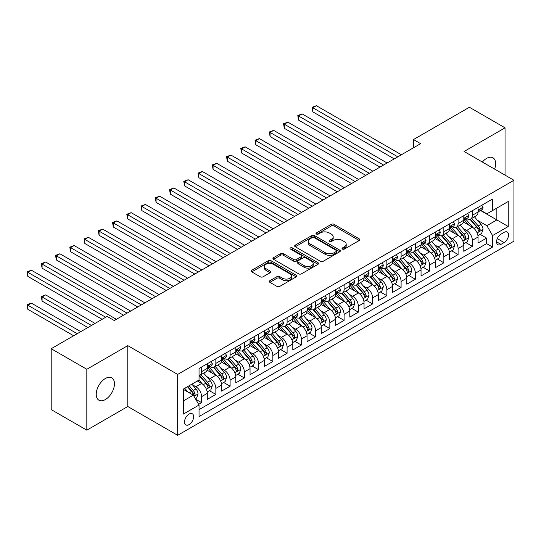 <?xml version="1.0" encoding="UTF-8"?>
<svg xmlns="http://www.w3.org/2000/svg" width="541" height="541" viewBox="0 0 541 541"><rect width="100%" height="100%" fill="white"/><g stroke="black" fill="none" stroke-linecap="round" stroke-linejoin="round"><path stroke-width="0.81" d="M342.426 249.07A1.386 0.798 0 0 0 344.387 249.07L359.244 240.495A1.975 1.143 0 0 0 359.826 239.683A1.975 1.143 0 0 0 359.244 238.879L334.074 224.339A1.975 1.143 0 0 0 331.275 224.339L316.411 232.921A1.386 0.798 0 0 0 316.005 233.489A1.386 0.798 0 0 0 316.411 234.05A1.386 0.798 0 0 0 318.372 234.05L320.292 232.941A6.33 3.652 0 0 1 329.246 232.941L331.342 234.152A6.33 3.652 0 0 1 333.195 236.735A6.33 3.652 0 0 1 331.342 239.318L329.422 240.434A1.386 0.798 0 0 0 329.016 240.995A1.386 0.798 0 0 0 329.422 241.563A1.386 0.798 0 0 0 331.376 241.563L333.303 240.454A6.33 3.652 0 0 1 342.25 240.454L344.353 241.665A6.33 3.652 0 0 1 346.206 244.248A6.33 3.652 0 0 1 344.353 246.831L342.426 247.94A1.386 0.798 0 0 0 342.02 248.508A1.386 0.798 0 0 0 342.426 249.07L342.426 247.94M105.353 399.556A12.896 7.446 120 0 0 113.772 388.195A12.896 7.446 120 0 0 111.798 377.861A12.896 7.446 120 0 0 105.353 378.497A12.896 7.446 120 0 0 96.927 389.865A12.896 7.446 120 0 0 98.902 400.198A12.896 7.446 120 0 0 105.353 399.556M494.623 169.117A12.896 7.446 120 0 0 492.966 157.789A12.896 7.446 120 0 0 486.521 158.432A12.896 7.446 120 0 0 482.335 162.023M189.066 424.611A6.451 3.726 120 0 0 193.279 418.923A6.451 3.726 120 0 0 192.292 413.757A6.451 3.726 120 0 0 189.066 414.081A6.451 3.726 120 0 0 184.853 419.762A6.451 3.726 120 0 0 185.84 424.928A6.451 3.726 120 0 0 189.066 424.611M269.871 280.705A1.975 1.143 0 0 0 269.29 281.516A1.975 1.143 0 0 0 269.871 282.321L276.938 286.399A1.975 1.143 0 0 0 279.731 286.399L296.238 276.87A1.975 1.143 0 0 0 296.82 276.066A1.975 1.143 0 0 0 296.238 275.254L271.061 260.721A1.975 1.143 0 0 0 268.262 260.721L251.761 270.25A1.975 1.143 0 0 0 251.18 271.055A1.975 1.143 0 0 0 251.761 271.866L260.289 276.789A1.975 1.143 0 0 0 263.088 276.789L270.155 272.711A1.975 1.143 0 0 0 270.73 271.907A1.975 1.143 0 0 0 270.155 271.095L265.922 268.654A5.288 3.057 0 0 1 264.373 266.497A5.288 3.057 0 0 1 267.639 263.67A5.288 3.057 0 0 1 273.401 264.333L289.976 273.902A5.288 3.057 0 0 1 291.525 276.066A5.288 3.057 0 0 1 288.258 278.885A5.288 3.057 0 0 1 282.497 278.223L279.731 276.627A1.975 1.143 0 0 0 276.938 276.627L269.871 280.705L269.871 282.321M127.791 345.631L86.824 369.28L51.206 348.715L51.206 409.598L86.824 430.163L127.791 406.507L177.664 435.302L177.664 374.426L127.791 345.631L127.791 406.507M505.044 175.128L505.044 127.825L464.077 151.48L513.95 180.275L177.664 374.426M505.044 127.825L469.419 107.26L413.493 139.551L413.493 147.774M51.206 348.715L107.132 316.424L114.259 320.536L420.614 143.663L413.493 139.551M320.434 261.283A1.975 1.143 0 0 0 323.234 261.283L339.734 251.754A1.975 1.143 0 0 0 340.316 250.95A1.975 1.143 0 0 0 339.734 250.145L314.558 235.605A1.975 1.143 0 0 0 311.765 235.605L295.258 245.134A1.975 1.143 0 0 0 294.676 245.945A1.975 1.143 0 0 0 295.258 246.75L320.434 261.283M290.984 249.374A1.386 0.798 0 0 1 292.39 249.57L317.959 264.326L301.479 273.841A1.975 1.143 0 0 1 298.686 273.841L273.509 259.308L273.509 257.692A1.975 1.143 0 0 0 272.928 258.497A1.975 1.143 0 0 0 273.509 259.308M273.509 257.692L280.569 253.614A1.975 1.143 0 0 1 283.369 253.614L293.58 259.511A1.975 1.143 0 0 0 296.38 259.511L301.06 256.806A1.975 1.143 0 0 0 301.641 255.994A1.975 1.143 0 0 0 301.06 255.19L290.436 249.049A1.386 0.798 0 0 1 290.03 248.488A1.386 0.798 0 0 1 290.882 247.751A1.386 0.798 0 0 1 292.39 247.92L317.986 262.696A1.975 1.143 0 0 1 318.568 263.508A1.975 1.143 0 0 1 317.986 264.312L317.986 262.696M198.648 404.35L201.604 402.646L195.693 399.231M192.325 384.698L195.903 386.768A8.061 4.653 60 0 1 201.604 396.634L207.304 393.348L207.304 399.353L215.852 394.416L209.367 390.67M206.574 376.475L210.151 378.538A8.061 4.653 60 0 1 215.852 388.411L221.553 385.118L221.553 391.123L230.101 386.186L223.622 382.446M220.823 368.245L224.4 370.315A8.061 4.653 60 0 1 230.101 380.181L235.802 376.894L235.802 382.9L244.349 377.963L237.871 374.216M235.078 360.022L238.655 362.085A8.061 4.653 60 0 1 244.349 371.958L250.05 368.664L250.05 374.67L258.605 369.733L252.12 365.993M249.327 351.792L252.904 353.855A8.061 4.653 60 0 1 258.605 363.728L264.299 360.441L264.299 366.446L272.853 361.51L266.368 357.763M263.575 343.569L267.153 345.631A8.061 4.653 60 0 1 272.853 355.505L278.554 352.211L278.554 358.216L287.102 353.28L280.617 349.54M277.824 335.339L281.401 337.401A8.061 4.653 60 0 1 287.102 347.275L292.803 343.988L292.803 349.993L301.351 345.057L294.865 341.31M292.072 327.109L295.65 329.178A8.061 4.653 60 0 1 301.351 339.051L307.051 335.758L307.051 341.763L315.599 336.827L309.114 333.087M306.321 318.886L309.898 320.948A8.061 4.653 60 0 1 315.599 330.822L321.3 327.535L321.3 333.54L329.848 328.603L323.362 324.857M320.57 310.656L324.147 312.725A8.061 4.653 60 0 1 329.848 322.598L335.548 319.305L335.548 325.31L344.096 320.373L337.611 316.634M334.818 302.433L338.395 304.495A8.061 4.653 60 0 1 344.096 314.368L349.797 311.082L349.797 317.087L358.345 312.15L351.866 308.404M349.067 294.203L352.644 296.272A8.061 4.653 60 0 1 358.345 306.145L364.046 302.852L364.046 308.857L372.593 303.92L366.115 300.181M363.322 285.979L366.899 288.042A8.061 4.653 60 0 1 372.593 297.915L378.294 294.622L378.294 300.634L386.849 295.697L380.364 291.951M377.571 277.749L381.148 279.819A8.061 4.653 60 0 1 386.849 289.692L392.543 286.399L392.543 292.404L401.097 287.467L394.612 283.727M391.819 269.526L395.397 271.589A8.061 4.653 60 0 1 401.097 281.462L406.798 278.169L406.798 284.181L415.346 279.244L408.861 275.497M406.068 261.296L409.645 263.366A8.061 4.653 60 0 1 415.346 273.239L421.047 269.945L421.047 275.951L429.595 271.014L423.109 267.274M420.316 253.073L423.894 255.136A8.061 4.653 60 0 1 429.595 265.009L435.295 261.716L435.295 267.721L443.843 262.791L437.358 259.044M434.565 244.843L438.142 246.912A8.061 4.653 60 0 1 443.843 256.779L449.544 253.492L449.544 259.497L458.092 254.561L451.607 250.814M448.814 236.62L452.391 238.682A8.061 4.653 60 0 1 458.092 248.556L463.793 245.262L463.793 251.267L472.34 246.331L472.34 240.326A8.061 4.653 -120 0 0 466.64 230.459L463.062 228.39M465.855 242.591L472.34 246.331M207.304 393.348A8.061 4.653 -120 0 0 201.604 383.474L197.33 381.006M221.553 385.118A8.061 4.653 -120 0 0 215.852 375.244L207.041 370.159M235.802 376.894A8.061 4.653 -120 0 0 230.101 367.021L221.289 361.936M250.05 368.664A8.061 4.653 -120 0 0 244.349 358.791L235.538 353.706M264.299 360.441A8.061 4.653 -120 0 0 258.605 350.568L249.786 345.483M278.554 352.211A8.061 4.653 -120 0 0 272.853 342.338L264.042 337.253M292.803 343.988A8.061 4.653 -120 0 0 287.102 334.115L278.29 329.023M307.051 335.758A8.061 4.653 -120 0 0 301.351 325.885L292.539 320.799M321.3 327.535A8.061 4.653 -120 0 0 315.599 317.662L306.788 312.57M335.548 319.305A8.061 4.653 -120 0 0 329.848 309.432L321.036 304.346M349.797 311.082A8.061 4.653 -120 0 0 344.096 301.209L335.285 296.116M364.046 302.852A8.061 4.653 -120 0 0 358.345 292.979L349.533 287.893M378.294 294.622A8.061 4.653 -120 0 0 372.593 284.755L363.782 279.663M392.543 286.399A8.061 4.653 -120 0 0 386.849 276.525L378.031 271.44M406.798 278.169A8.061 4.653 -120 0 0 401.097 268.302L392.286 263.21M421.047 269.945A8.061 4.653 -120 0 0 415.346 260.072L406.534 254.987M435.295 261.716A8.061 4.653 -120 0 0 429.595 251.849L420.783 246.757M449.544 253.492A8.061 4.653 -120 0 0 443.843 243.619L435.032 238.534M463.793 245.262A8.061 4.653 -120 0 0 458.092 235.389L449.28 230.304M504.117 232.346L500.986 234.158A6.249 3.604 120 0 0 496.902 239.663A6.249 3.604 120 0 0 497.862 244.667A6.249 3.604 120 0 0 500.986 244.363L504.117 242.551A6.249 3.604 120 0 0 508.202 237.046A6.249 3.604 120 0 0 507.242 232.042A6.249 3.604 120 0 0 504.117 232.346M177.664 435.302L513.95 241.151L513.95 180.275M183.365 400.915L193.34 395.153L199.041 405.026L199.041 416.543L492.574 247.075L492.574 235.558L486.873 225.685L477.311 220.167M199.041 405.026L183.365 414.075L183.365 389.067L199.041 380.019L199.041 368.502L492.574 199.027L492.574 210.55L508.249 201.495L508.249 226.51L492.574 235.558M210.077 366.649L210.151 366.69A8.061 4.653 60 0 0 214.182 367.089L219.883 363.802A8.061 4.653 -120 0 0 221.553 360.11L221.553 355.505M224.326 358.419L224.4 358.467A8.061 4.653 60 0 0 228.43 358.866L234.131 355.572A8.061 4.653 -120 0 0 235.802 351.88L235.802 347.275M238.581 350.196L238.655 350.237A8.061 4.653 60 0 0 242.686 350.636L248.38 347.349A8.061 4.653 -120 0 0 250.05 343.657L250.05 339.051M252.83 341.966L252.904 342.013A8.061 4.653 60 0 0 256.934 342.412L262.635 339.119A8.061 4.653 -120 0 0 264.299 335.427L264.299 330.822M267.078 333.743L267.153 333.783A8.061 4.653 60 0 0 271.183 334.182L276.884 330.896A8.061 4.653 -120 0 0 278.554 327.204L278.554 322.598M281.327 325.513L281.401 325.56A8.061 4.653 60 0 0 285.432 325.959L291.132 322.666A8.061 4.653 -120 0 0 292.803 318.974L292.803 314.368M295.575 317.29L295.65 317.33A8.061 4.653 60 0 0 299.68 317.729L305.381 314.436A8.061 4.653 -120 0 0 307.051 310.75L307.051 306.145M309.824 309.06L309.898 309.107A8.061 4.653 60 0 0 313.929 309.506L319.63 306.213A8.061 4.653 -120 0 0 321.3 302.52L321.3 297.915M324.073 300.837L324.147 300.877A8.061 4.653 60 0 0 328.177 301.276L333.878 297.983A8.061 4.653 -120 0 0 335.548 294.297L335.548 289.685M338.321 292.607L338.395 292.647A8.061 4.653 60 0 0 342.426 293.053L348.127 289.76A8.061 4.653 -120 0 0 349.797 286.067L349.797 281.462M352.57 284.383L352.644 284.424A8.061 4.653 60 0 0 356.675 284.823L362.375 281.53A8.061 4.653 -120 0 0 364.046 277.844L364.046 273.232M366.825 276.153L366.899 276.194A8.061 4.653 60 0 0 370.93 276.593L376.624 273.306A8.061 4.653 -120 0 0 378.294 269.614L378.294 265.009M381.074 267.93L381.148 267.971A8.061 4.653 60 0 0 385.178 268.37L390.879 265.076A8.061 4.653 -120 0 0 392.543 261.391L392.543 256.779M395.322 259.7L395.397 259.741A8.061 4.653 60 0 0 399.427 260.14L405.128 256.853A8.061 4.653 -120 0 0 406.798 253.161L406.798 248.556M409.571 251.47L409.645 251.518A8.061 4.653 60 0 0 413.676 251.917L419.376 248.623A8.061 4.653 -120 0 0 421.047 244.938L421.047 240.326M423.819 243.247L423.894 243.288A8.061 4.653 60 0 0 427.924 243.687L433.625 240.4A8.061 4.653 -120 0 0 435.295 236.708L435.295 232.103M438.068 235.017L438.142 235.065A8.061 4.653 60 0 0 442.173 235.463L447.874 232.17A8.061 4.653 -120 0 0 449.544 228.485L449.544 223.873M452.317 226.794L452.391 226.835A8.061 4.653 60 0 0 456.421 227.234L462.122 223.947A8.061 4.653 -120 0 0 463.793 220.255L463.793 215.649M199.041 409.638L486.589 243.619L486.589 238.108L478.041 243.044L478.041 237.039A8.061 4.653 -120 0 0 472.34 227.166L463.529 222.081M466.565 218.564L466.64 218.611A8.061 4.653 -120 0 0 470.67 219.01A8.061 4.653 -120 0 0 472.34 215.318L472.34 210.713M470.67 219.01L476.371 215.717A8.061 4.653 -120 0 0 478.041 212.025L478.041 207.419M201.604 367.021L201.604 371.626A8.061 4.653 60 0 1 199.933 375.319A8.061 4.653 60 0 1 199.041 375.643M199.933 375.319L205.634 372.025A8.061 4.653 -120 0 0 207.304 368.34L207.304 363.728M215.852 358.791L215.852 363.403A8.061 4.653 60 0 1 214.182 367.089M230.101 350.568L230.101 355.173A8.061 4.653 60 0 1 228.43 358.866M244.349 342.338L244.349 346.95A8.061 4.653 60 0 1 242.686 350.636M258.605 334.115L258.605 338.72A8.061 4.653 60 0 1 256.934 342.412M272.853 325.885L272.853 330.497A8.061 4.653 60 0 1 271.183 334.182M287.102 317.662L287.102 322.267A8.061 4.653 60 0 1 285.432 325.959M301.351 309.432L301.351 314.037A8.061 4.653 60 0 1 299.68 317.729M315.599 301.209L315.599 305.814A8.061 4.653 60 0 1 313.929 309.506M329.848 292.979L329.848 297.584A8.061 4.653 60 0 1 328.177 301.276M344.096 284.755L344.096 289.361A8.061 4.653 60 0 1 342.426 293.053M358.345 276.525L358.345 281.131A8.061 4.653 60 0 1 356.675 284.823M372.593 268.302L372.593 272.907A8.061 4.653 60 0 1 370.93 276.593M386.849 260.072L386.849 264.677A8.061 4.653 60 0 1 385.178 268.37M401.097 251.842L401.097 256.454A8.061 4.653 60 0 1 399.427 260.14M415.346 243.619L415.346 248.224A8.061 4.653 60 0 1 413.676 251.917M429.595 235.389L429.595 240.001A8.061 4.653 60 0 1 427.924 243.687M443.843 227.166L443.843 231.771A8.061 4.653 60 0 1 442.173 235.463M458.092 218.936L458.092 223.548A8.061 4.653 60 0 1 456.421 227.234M458.092 248.556L458.092 254.561M443.843 256.779L443.843 262.791M429.595 265.009L429.595 271.014M415.346 273.239L415.346 279.244M401.097 281.462L401.097 287.467M386.849 289.692L386.849 295.697M372.593 297.915L372.593 303.92M358.345 306.145L358.345 312.15M344.096 314.368L344.096 320.373M329.848 322.598L329.848 328.603M315.599 330.822L315.599 336.827M301.351 339.051L301.351 345.057M287.102 347.275L287.102 353.28M272.853 355.505L272.853 361.51M258.605 363.728L258.605 369.733M244.349 371.958L244.349 377.963M230.101 380.181L230.101 386.186M215.852 388.411L215.852 394.416M201.604 396.634L201.604 402.646M193.34 395.153L183.365 389.398M486.873 225.685L496.848 219.923L496.848 208.082L508.249 201.495M480.53 210.503L508.249 226.51M480.814 210.341L486.873 213.837L492.574 210.55M86.824 369.28L86.824 430.163M480.11 234.361L486.589 238.108M486.589 243.619L492.574 247.075M342.98 249.266L344.353 248.475A6.33 3.652 0 0 0 346.206 245.891L346.206 244.248M333.195 236.735L333.195 238.385A6.33 3.652 0 0 1 331.342 240.968L329.976 241.759M359.224 240.508L334.074 225.989A1.975 1.143 0 0 0 331.275 225.989L316.965 234.246M339.707 251.775L314.558 237.249A1.975 1.143 0 0 0 311.765 237.249L295.285 246.764M336.238 251.518A1.386 0.798 0 0 0 336.644 250.95A1.386 0.798 0 0 0 336.238 250.382L314.138 237.627A1.386 0.798 0 0 0 312.184 237.627L310.155 238.797A6.33 3.652 0 0 0 308.302 241.381A6.33 3.652 0 0 0 310.155 243.964L325.256 252.688A6.33 3.652 0 0 0 334.21 252.688L336.238 251.518L336.238 253.161A1.386 0.798 0 0 0 336.644 252.593L336.644 250.95M308.302 241.381L308.302 243.024A6.33 3.652 0 0 0 310.155 245.607L310.155 243.964M336.238 253.161L334.21 254.331A6.33 3.652 0 0 1 325.256 254.331L310.155 245.607M273.536 259.322L280.569 255.257L280.569 253.614M301.641 255.994L301.641 257.644A1.975 1.143 0 0 1 301.06 258.449L296.38 261.154A1.975 1.143 0 0 1 293.58 261.154L283.369 255.257A1.975 1.143 0 0 0 280.569 255.257M304.177 265.624A5.288 3.057 0 0 0 309.939 266.287A5.288 3.057 0 0 0 313.205 263.467A5.288 3.057 0 0 0 311.657 261.303L305.821 257.935A1.975 1.143 0 0 0 303.021 257.935L298.334 260.64A1.975 1.143 0 0 0 297.753 261.445A1.975 1.143 0 0 0 298.334 262.257L304.177 265.624L304.177 267.274A5.288 3.057 0 0 0 309.939 267.937A5.288 3.057 0 0 0 313.205 265.11L313.205 263.467M297.753 261.445L297.753 263.095A1.975 1.143 0 0 0 298.334 263.9L298.334 262.257M304.177 267.274L298.334 263.9M291.525 276.066L291.525 277.709A5.288 3.057 0 0 1 288.258 280.529A5.288 3.057 0 0 1 282.497 279.866L279.731 278.277A1.975 1.143 0 0 0 276.938 278.277L269.898 282.334M264.373 266.497L264.373 268.14A5.288 3.057 0 0 0 265.922 270.297L265.922 268.654M270.128 272.725L265.922 270.297M296.211 276.884L271.061 262.365A1.975 1.143 0 0 0 268.262 262.365L251.788 271.88M477.919 235.626L481.605 233.502L483.025 229.384A5.342 3.084 -120 0 0 480.949 224.373L474.437 216.833M473.132 227.687L465.693 219.071M468.898 225.178L464.584 220.18A12.795 7.385 -120 0 0 464.185 219.734M312.82 144.772L365.757 175.338L284.323 128.318L284.323 124.207L287.886 122.151L372.884 171.22M469.946 219.301L476.533 226.922A5.342 3.084 60 0 1 478.433 230.601L478.826 231.237L479.542 231.135L480.144 229.614A5.342 3.084 -120 0 0 478.244 225.935L471.732 218.395M470.332 219.173L477.412 227.369A2.719 1.569 60 0 1 478.095 228.43L480.144 229.614M481.815 205.242L483.025 207.338A5.342 3.084 60 0 1 481.923 209.698L479.218 211.267A5.342 3.084 -120 0 0 480.144 210.036L480.036 209.563M397.818 156.829L312.82 107.754L316.384 105.698L401.381 154.767M478.217 211.517L478.244 211.517A5.342 3.084 -120 0 0 479.218 211.267M479.454 209.638L480.144 210.036C479.806 209.232 479.238 209.556 478.433 211.024A5.342 3.084 60 0 1 478.041 211.781M394.254 158.885L312.82 111.865L312.82 107.754L312.035 107.301L316.384 105.698M312.82 111.865L312.035 107.301M463.671 243.856L467.356 241.726L468.777 237.614A5.342 3.084 -120 0 0 466.7 232.596L460.188 225.063M458.883 235.917L451.444 227.301M454.65 233.408L450.328 228.403A12.795 7.385 -120 0 0 449.936 227.957M298.571 153.002L351.508 183.561L270.074 136.548L270.074 132.437L273.638 130.374L358.629 179.45M455.698 227.524L462.285 235.152A5.342 3.084 60 0 1 464.185 238.831L464.577 239.46L465.294 239.359L465.896 237.844A5.342 3.084 -120 0 0 463.995 234.165L457.483 226.625M456.083 227.403L463.157 235.592A2.719 1.569 60 0 1 463.847 236.66L465.896 237.844M449.422 252.079L453.108 249.956L454.528 245.837A5.342 3.084 -120 0 0 452.452 240.826L445.94 233.286M444.634 244.14L437.196 235.524M440.401 241.631L436.08 236.633A12.795 7.385 -120 0 0 435.688 236.187M284.323 161.225L337.259 191.791L255.825 144.772L255.825 140.66L259.382 138.604L344.38 187.68M441.449 235.754L448.036 243.376A5.342 3.084 60 0 1 449.936 247.054L450.328 247.69L451.045 247.589L451.647 246.067A5.342 3.084 -120 0 0 449.74 242.388L443.235 234.848M441.835 235.626L448.908 243.822A2.719 1.569 60 0 1 449.598 244.884L451.647 246.067M435.174 260.309L438.859 258.179L440.279 254.067A5.342 3.084 -120 0 0 438.203 249.049L431.691 241.516M430.386 252.37L422.947 243.754M426.152 249.861L421.831 244.857A12.795 7.385 -120 0 0 421.439 244.41M270.074 169.455L323.011 200.014L241.577 153.002L241.577 148.89L245.134 146.827L330.132 195.903M427.201 243.977L433.781 251.606A5.342 3.084 60 0 1 435.688 255.284L436.073 255.913L436.797 255.812L437.398 254.297A5.342 3.084 -120 0 0 435.491 250.618L428.986 243.078M427.586 243.856L434.66 252.045A2.719 1.569 60 0 1 435.349 253.114L437.398 254.297M420.925 268.532L424.604 266.409L426.031 262.29A5.342 3.084 -120 0 0 423.955 257.279L417.442 249.739M416.137 260.593L408.698 251.978M411.904 258.084L407.583 253.087A12.795 7.385 -120 0 0 407.184 252.64M255.825 177.685L308.762 208.244L227.321 161.225L227.321 157.113L230.885 155.057L315.883 204.133M412.952 252.207L419.532 259.829A5.342 3.084 60 0 1 421.439 263.508L421.824 264.143L422.548 264.042L423.15 262.52A5.342 3.084 -120 0 0 421.243 258.841L414.731 251.308M413.338 252.079L420.411 260.275A2.719 1.569 60 0 1 421.101 261.337L423.15 262.52M467.566 213.465L468.777 215.568A5.342 3.084 60 0 1 467.674 217.928L464.969 219.49A5.342 3.084 -120 0 0 465.896 218.26L465.781 217.786M383.569 165.052L298.571 115.977L302.135 113.921L387.133 162.997M463.968 219.741L463.995 219.741A5.342 3.084 -120 0 0 464.969 219.49M465.206 217.861L465.896 218.26C465.558 217.455 464.99 217.786 464.185 219.247A5.342 3.084 60 0 1 463.793 220.011M380.005 167.108L298.571 120.095L298.571 115.977L297.787 115.531L302.135 113.921M298.571 120.095L297.787 115.531M453.317 221.695L454.528 223.791A5.342 3.084 60 0 1 453.426 226.152L450.714 227.72A5.342 3.084 -120 0 0 451.647 226.49L451.532 226.016M369.32 173.282L283.538 123.754L287.886 122.151M449.72 227.971L449.74 227.971A5.342 3.084 -120 0 0 450.714 227.72M450.957 226.091L451.647 226.49C451.309 225.685 450.741 226.01 449.936 227.477A5.342 3.084 60 0 1 449.544 228.234M284.323 128.318L283.538 123.754M439.069 229.918L440.279 232.021A5.342 3.084 60 0 1 439.177 234.381L436.465 235.944A5.342 3.084 -120 0 0 437.398 234.713L437.284 234.239M355.072 181.505L269.29 131.984L273.638 130.374M435.471 236.194L435.491 236.194A5.342 3.084 -120 0 0 436.465 235.944M436.709 234.314L437.398 234.713C437.06 233.908 436.492 234.239 435.688 235.7A5.342 3.084 60 0 1 435.295 236.464M270.074 136.548L269.29 131.984M424.82 238.148L426.031 240.245A5.342 3.084 60 0 1 424.928 242.611L422.217 244.174A5.342 3.084 -120 0 0 423.15 242.943L423.035 242.469M340.823 189.735L255.041 140.207L259.382 138.604M421.223 244.424L421.243 244.424A5.342 3.084 -120 0 0 422.217 244.174M422.46 242.544L423.15 242.943C422.812 242.138 422.244 242.463 421.439 243.93A5.342 3.084 60 0 1 421.047 244.688M255.825 144.772L255.041 140.207M406.676 276.762L410.355 274.632L411.782 270.52A5.342 3.084 -120 0 0 409.699 265.509L403.194 257.969M401.889 268.823L394.443 260.207M397.655 266.314L393.334 261.31A12.795 7.385 -120 0 0 392.935 260.863M241.577 185.908L294.507 216.468L213.073 169.455L213.073 165.343L216.637 163.287L301.635 212.356M398.697 260.431L405.283 268.059A5.342 3.084 60 0 1 407.19 271.738L407.576 272.366L408.299 272.265L408.901 270.75A5.342 3.084 -120 0 0 406.994 267.071L400.482 259.531M399.089 260.309L406.163 268.498A2.719 1.569 60 0 1 406.846 269.567L408.901 270.75M410.572 246.371L411.782 248.475A5.342 3.084 60 0 1 410.673 250.835L407.968 252.397A5.342 3.084 -120 0 0 408.901 251.166L408.786 250.693M326.568 197.959L240.792 148.437L245.134 146.827M406.974 252.647L406.994 252.647A5.342 3.084 -120 0 0 407.968 252.397M408.212 250.767L408.901 251.166C408.563 250.361 407.995 250.693 407.19 252.153A5.342 3.084 60 0 1 406.798 252.918M241.577 153.002L240.792 148.437M392.428 284.985L396.107 282.862L397.534 278.75A5.342 3.084 -120 0 0 395.451 273.732L388.945 266.192M387.64 277.046L380.195 268.431M383.407 274.537L379.085 269.54A12.795 7.385 -120 0 0 378.686 269.093M227.321 194.138L280.258 224.698L198.824 177.678L198.824 173.566L202.388 171.511L287.386 220.586M384.448 268.661L391.035 276.282A5.342 3.084 60 0 1 392.942 279.961L393.327 280.596L394.051 280.495L394.646 278.973A5.342 3.084 -120 0 0 392.746 275.295L386.233 267.761M384.84 268.532L391.914 276.728A2.719 1.569 60 0 1 392.597 277.79L394.646 278.973M396.323 254.601L397.534 256.698A5.342 3.084 60 0 1 396.425 259.065L393.72 260.627A5.342 3.084 -120 0 0 394.646 259.396L394.538 258.923M312.319 206.189L226.544 156.66L230.885 155.057M392.725 260.877L392.746 260.877A5.342 3.084 -120 0 0 393.72 260.627M393.963 258.997L394.646 259.396C394.315 258.591 393.747 258.923 392.942 260.383A5.342 3.084 60 0 1 392.543 261.141M227.321 161.225L226.544 156.66M378.179 293.215L381.858 291.085L383.285 286.973A5.342 3.084 -120 0 0 381.202 281.962L374.69 274.422M373.391 285.276L365.946 276.661M369.151 282.767L364.837 277.763A12.795 7.385 -120 0 0 364.438 277.317M213.073 202.361L266.01 232.921L184.576 185.908L184.576 181.796L188.14 179.74L273.137 228.809M370.2 276.884L376.786 284.512A5.342 3.084 60 0 1 378.693 288.191L379.079 288.82L379.802 288.718L380.397 287.203A5.342 3.084 -120 0 0 378.497 283.525L371.985 275.984M370.585 276.762L377.665 284.951A2.719 1.569 60 0 1 378.348 286.02L380.397 287.203M382.074 262.831L383.285 264.928A5.342 3.084 60 0 1 382.176 267.288L379.471 268.85A5.342 3.084 -120 0 0 380.397 267.619L380.289 267.146M298.071 214.412L212.288 164.89L216.637 163.287M378.477 269.1L378.497 269.1A5.342 3.084 -120 0 0 379.471 268.85M379.708 267.22L380.397 267.619C380.066 266.814 379.491 267.146 378.693 268.606A5.342 3.084 60 0 1 378.294 269.371M213.073 169.455L212.288 164.89M363.924 301.438L367.61 299.315L369.036 295.203A5.342 3.084 -120 0 0 366.954 290.186L360.441 282.645M359.136 293.499L351.697 284.884M354.903 290.99L350.588 285.993A12.795 7.385 -120 0 0 350.189 285.547M198.824 210.591L251.761 241.151L170.327 194.138L170.327 190.019L173.891 187.964L258.889 237.039M355.951 285.114L362.538 292.735A5.342 3.084 60 0 1 364.438 296.414L364.83 297.05L365.554 296.948L366.149 295.427A5.342 3.084 -120 0 0 364.249 291.748L357.736 284.214M356.336 284.985L363.417 293.181A2.719 1.569 60 0 1 364.1 294.243L366.149 295.427M367.826 271.055L369.036 273.151A5.342 3.084 60 0 1 367.927 275.518L365.222 277.08A5.342 3.084 -120 0 0 366.149 275.849L366.041 275.376M283.822 222.642L198.04 173.113L202.388 171.511M364.228 277.33L364.249 277.33A5.342 3.084 -120 0 0 365.222 277.08M365.459 275.45L366.149 275.849C365.817 275.044 365.243 275.376 364.438 276.836A5.342 3.084 60 0 1 364.046 277.594M198.824 177.678L198.04 173.113M349.675 309.668L353.361 307.538L354.781 303.427A5.342 3.084 -120 0 0 352.705 298.416L346.193 290.875M344.887 301.729L337.449 293.114M340.654 299.22L336.34 294.216A12.795 7.385 -120 0 0 335.941 293.777M184.576 218.814L237.513 249.381L156.079 202.361L156.079 198.249L159.642 196.194L244.64 245.262M341.702 293.337L348.289 300.965A5.342 3.084 60 0 1 350.189 304.644L350.582 305.273L351.298 305.171L351.9 303.657A5.342 3.084 -120 0 0 350 299.978L343.488 292.438M342.088 293.215L349.168 301.405A2.719 1.569 60 0 1 349.851 302.473L351.9 303.657M353.571 279.284L354.781 281.381A5.342 3.084 60 0 1 353.679 283.741L350.974 285.303A5.342 3.084 -120 0 0 351.9 284.072L351.792 283.599M269.574 230.865L183.791 181.343L188.14 179.74M349.973 285.553L350 285.553A5.342 3.084 -120 0 0 350.974 285.303M351.21 283.68L351.9 284.072C351.562 283.268 350.994 283.599 350.189 285.06A5.342 3.084 60 0 1 349.797 285.824M184.576 185.908L183.791 181.343M335.427 317.892L339.112 315.768L340.532 311.657A5.342 3.084 -120 0 0 338.456 306.639L331.944 299.105M330.639 309.952L323.2 301.337M326.406 307.444L322.084 302.446A12.795 7.385 -120 0 0 321.692 302M170.327 227.044L223.264 257.604L141.83 210.591L141.83 206.473L145.394 204.417L230.385 253.492M327.454 301.567L334.04 309.188A5.342 3.084 60 0 1 335.941 312.867L336.333 313.503L337.05 313.401L337.652 311.88A5.342 3.084 -120 0 0 335.751 308.201L329.239 300.668M327.839 301.438L334.913 309.635A2.719 1.569 60 0 1 335.603 310.696L337.652 311.88M339.322 287.508L340.532 289.604A5.342 3.084 60 0 1 339.43 291.971L336.725 293.533A5.342 3.084 -120 0 0 337.652 292.302L337.537 291.829M255.325 239.095L169.543 189.566L173.891 187.964M335.724 293.783L335.751 293.783A5.342 3.084 -120 0 0 336.725 293.533M336.962 291.903L337.652 292.302C337.314 291.498 336.745 291.829 335.941 293.29A5.342 3.084 60 0 1 335.548 294.047M170.327 194.138L169.543 189.566M321.178 326.122L324.864 323.998L326.284 319.88A5.342 3.084 -120 0 0 324.208 314.869L317.695 307.329M316.39 318.182L308.952 309.567M312.157 315.673L307.836 310.669A12.795 7.385 -120 0 0 307.444 310.23M156.079 235.267L209.015 265.834L127.581 218.814L127.581 214.703L131.138 212.647L216.136 261.716M313.205 309.79L319.792 317.418A5.342 3.084 60 0 1 321.692 321.097L322.084 321.726L322.801 321.625L323.403 320.11A5.342 3.084 -120 0 0 321.496 316.431L314.99 308.891M313.591 309.668L320.664 317.858A2.719 1.569 60 0 1 321.354 318.926L323.403 320.11M325.073 295.738L326.284 297.834A5.342 3.084 60 0 1 325.182 300.194L322.47 301.756A5.342 3.084 -120 0 0 323.403 300.525L323.288 300.052M241.076 247.318L155.294 197.796L159.642 196.194M321.476 302.006L321.496 302.006A5.342 3.084 -120 0 0 322.47 301.756M322.713 300.133L323.403 300.525C323.065 299.728 322.497 300.052 321.692 301.513A5.342 3.084 60 0 1 321.3 302.277M156.079 202.361L155.294 197.796M306.93 334.345L310.615 332.221L312.035 328.11A5.342 3.084 -120 0 0 309.959 323.092L303.447 315.559M302.142 326.406L294.703 317.79M297.908 323.897L293.587 318.899A12.795 7.385 -120 0 0 293.195 318.453M141.83 243.497L194.767 274.057L113.333 227.044L113.333 222.926L116.89 220.87L201.888 269.945M298.957 318.02L305.537 325.641A5.342 3.084 60 0 1 307.444 329.32L307.829 329.956L308.553 329.854L309.154 328.333A5.342 3.084 -120 0 0 307.247 324.654L300.742 317.121M299.342 317.898L306.416 326.088A2.719 1.569 60 0 1 307.105 327.149L309.154 328.333M310.825 303.961L312.035 306.057A5.342 3.084 60 0 1 310.933 308.424L308.221 309.986A5.342 3.084 -120 0 0 309.154 308.755L309.039 308.282M226.828 255.548L141.045 206.02L145.394 204.417M307.227 310.236L307.247 310.236A5.342 3.084 -120 0 0 308.221 309.986M308.465 308.356L309.154 308.755C308.816 307.951 308.248 308.282 307.444 309.743A5.342 3.084 60 0 1 307.051 310.5M141.83 210.591L141.045 206.02M292.681 342.575L296.36 340.451L297.787 336.333A5.342 3.084 -120 0 0 295.711 331.322L289.198 323.782M287.893 334.636L280.454 326.02M283.66 332.127L279.339 327.129A12.795 7.385 -120 0 0 278.94 326.683M127.581 251.721L180.518 282.287L99.077 235.267L99.077 231.156L102.641 229.1L187.639 278.169M284.708 326.243L291.288 333.871A5.342 3.084 60 0 1 293.195 337.55L293.58 338.186L294.304 338.078L294.906 336.563A5.342 3.084 -120 0 0 292.999 332.884L286.487 325.344M285.093 326.122L292.167 334.318A2.719 1.569 60 0 1 292.857 335.379L294.906 336.563M296.576 312.191L297.787 314.287A5.342 3.084 60 0 1 296.684 316.647L293.973 318.209A5.342 3.084 -120 0 0 294.906 316.985L294.791 316.505M212.579 263.771L126.797 214.25L131.138 212.647M292.979 318.46L292.999 318.46A5.342 3.084 -120 0 0 293.973 318.209M294.216 316.586L294.906 316.985C294.568 316.181 294 316.505 293.195 317.973A5.342 3.084 60 0 1 292.803 318.73M127.581 218.814L126.797 214.25M278.432 350.798L282.111 348.675L283.538 344.563A5.342 3.084 -120 0 0 281.455 339.545L274.95 332.012M273.645 342.859L266.199 334.243M269.411 340.35L265.09 335.352A12.795 7.385 -120 0 0 264.691 334.906M113.333 259.95L166.263 290.51L84.829 243.497L84.829 239.379L88.393 237.323L173.391 286.399M270.453 334.473L277.039 342.095A5.342 3.084 60 0 1 278.946 345.773L279.332 346.409L280.055 346.308L280.657 344.786A5.342 3.084 -120 0 0 278.75 341.107L272.238 333.574M270.845 334.352L277.918 342.541A2.719 1.569 60 0 1 278.601 343.603L280.657 344.786M282.328 320.414L283.538 322.51A5.342 3.084 60 0 1 282.429 324.877L279.724 326.439A5.342 3.084 -120 0 0 280.657 325.209L280.542 324.735M198.324 272.001L112.548 222.473L116.89 220.87M278.73 326.69L278.75 326.69A5.342 3.084 -120 0 0 279.724 326.439M279.968 324.81L280.657 325.209C280.319 324.404 279.751 324.735 278.946 326.196A5.342 3.084 60 0 1 278.554 326.953M113.333 227.044L112.548 222.473M264.184 359.028L267.863 356.904L269.29 352.786A5.342 3.084 -120 0 0 267.207 347.775L260.701 340.235M259.396 351.089L251.95 342.473M255.156 348.58L250.841 343.582A12.795 7.385 -120 0 0 250.442 343.136M99.077 268.174L152.014 298.74L70.58 251.721L70.58 247.609L74.144 245.553L159.142 294.622M256.204 342.703L262.791 350.325A5.342 3.084 60 0 1 264.698 354.003L265.083 354.639L265.807 354.538L266.402 353.016A5.342 3.084 -120 0 0 264.502 349.337L257.989 341.797M256.596 342.575L263.67 350.771A2.719 1.569 60 0 1 264.353 351.833L266.402 353.016M268.079 328.644L269.29 330.74A5.342 3.084 60 0 1 268.18 333.1L265.475 334.663A5.342 3.084 -120 0 0 266.402 333.439L266.294 332.965M184.075 280.224L98.3 230.703L102.641 229.1M264.481 334.913L264.502 334.913A5.342 3.084 -120 0 0 265.475 334.663M265.719 333.04L266.402 333.439C266.071 332.634 265.503 332.958 264.698 334.426A5.342 3.084 60 0 1 264.299 335.183M99.077 235.267L98.3 230.703M249.935 367.258L253.614 365.128L255.041 361.016A5.342 3.084 -120 0 0 252.958 355.998L246.446 348.465M245.147 359.312L237.702 350.703M240.907 356.803L236.593 351.806A12.795 7.385 -120 0 0 236.194 351.359M84.829 276.404L137.766 306.963L56.332 259.95L56.332 255.832L59.895 253.776L144.893 302.852M241.955 350.926L248.542 358.548A5.342 3.084 60 0 1 250.449 362.227L250.835 362.862L251.558 362.761L252.153 361.239A5.342 3.084 -120 0 0 250.253 357.567L243.741 350.027M242.341 350.805L249.421 358.994A2.719 1.569 60 0 1 250.104 360.056L252.153 361.239M253.83 336.867L255.041 338.964A5.342 3.084 60 0 1 253.932 341.33L251.227 342.893A5.342 3.084 -120 0 0 252.153 341.662L252.045 341.188M169.827 288.454L84.044 238.933L88.393 237.323M250.233 343.143L250.253 343.143A5.342 3.084 -120 0 0 251.227 342.893M251.464 341.263L252.153 341.662C251.822 340.857 251.247 341.188 250.449 342.649A5.342 3.084 60 0 1 250.05 343.407M84.829 243.497L84.044 238.933M235.68 375.481L239.365 373.358L240.792 369.239A5.342 3.084 -120 0 0 238.709 364.228L232.197 356.688M230.892 367.542L223.453 358.926M226.659 365.033L222.344 360.036A12.795 7.385 -120 0 0 221.945 359.589M70.58 284.627L123.517 315.193L42.083 268.174L42.083 264.062L45.647 262.006L130.645 311.075M227.707 359.156L234.294 366.778A5.342 3.084 60 0 1 236.194 370.457L236.586 371.092L237.31 370.991L237.905 369.469A5.342 3.084 -120 0 0 236.004 365.79L229.492 358.25M228.092 359.028L235.173 367.224A2.719 1.569 60 0 1 235.856 368.286L237.905 369.469M239.582 345.097L240.792 347.194A5.342 3.084 60 0 1 239.683 349.554L236.978 351.123A5.342 3.084 -120 0 0 237.905 349.892L237.797 349.418M155.578 296.684L69.796 247.156L74.144 245.553M235.984 351.373L236.004 351.373A5.342 3.084 -120 0 0 236.978 351.123M237.215 349.493L237.905 349.892C237.573 349.087 236.999 349.412 236.194 350.879A5.342 3.084 60 0 1 235.802 351.636M70.58 251.721L69.796 247.156M221.431 383.711L225.117 381.581L226.537 377.469A5.342 3.084 -120 0 0 224.461 372.451L217.949 364.918M216.643 375.772L209.205 367.156M212.41 373.263L208.096 368.259A12.795 7.385 -120 0 0 207.697 367.812M56.332 292.857L102.141 319.305L27.834 276.404L27.834 272.292L31.398 270.23L116.396 319.305M213.458 367.38L220.045 375.008A5.342 3.084 60 0 1 221.945 378.686L222.337 379.315L223.054 379.214L223.656 377.699A5.342 3.084 -120 0 0 221.756 374.02L215.244 366.48M213.844 367.258L220.924 375.447A2.719 1.569 60 0 1 221.607 376.516L223.656 377.699M225.327 353.32L226.537 355.423A5.342 3.084 60 0 1 225.435 357.784L222.73 359.346A5.342 3.084 -120 0 0 223.656 358.115L223.548 357.642M141.329 304.908L55.547 255.386L59.895 253.776M221.729 359.596L221.756 359.596A5.342 3.084 -120 0 0 222.73 359.346M222.966 357.716L223.656 358.115C223.318 357.31 222.75 357.642 221.945 359.102A5.342 3.084 60 0 1 221.553 359.866M56.332 259.95L55.547 255.386M207.183 391.934L210.868 389.811L212.288 385.692A5.342 3.084 -120 0 0 210.212 380.681L203.7 373.141M202.395 383.995L198.987 380.046M198.162 381.486L197.607 380.844M95.02 323.417L45.647 294.913L42.083 296.968L42.083 301.08L87.892 327.535M199.21 375.61L205.796 383.231A5.342 3.084 60 0 1 207.697 386.91L208.089 387.545L208.806 387.444L209.408 385.922A5.342 3.084 -120 0 0 207.501 382.244L200.995 374.703M199.595 375.481L206.669 383.677A2.719 1.569 60 0 1 207.359 384.739L209.408 385.922M42.083 301.08L41.299 296.515L91.456 325.472M41.299 296.515L45.647 294.913M211.078 361.55L212.288 363.647A5.342 3.084 60 0 1 211.186 366.007L208.481 367.576A5.342 3.084 -120 0 0 209.408 366.345L209.293 365.872M127.081 313.138L41.299 263.609L45.647 262.006M207.48 367.826L207.501 367.826A5.342 3.084 -120 0 0 208.481 367.576M208.718 365.946L209.408 366.345C209.069 365.54 208.501 365.865 207.697 367.332A5.342 3.084 60 0 1 207.304 368.09M42.083 268.174L41.299 263.609M195.409 398.737L196.62 398.034L198.04 393.922A5.342 3.084 -120 0 0 195.964 388.905L191.866 384.164M188.038 392.097L184.738 388.276M183.913 389.716L183.365 389.08M80.771 331.647L31.398 303.143L27.834 305.198L27.834 309.31L73.644 335.758M187.443 386.714L191.548 391.461A5.342 3.084 60 0 1 193.448 395.14L193.84 395.769L194.557 395.667L195.159 394.152A5.342 3.084 -120 0 0 193.252 390.474L189.154 385.726M187.774 386.524L192.42 391.9A2.719 1.569 60 0 1 193.11 392.969L195.159 394.152M27.834 309.31L27.05 304.745L77.207 333.702M27.05 304.745L31.398 303.143M105.705 317.249L27.05 271.839L31.398 270.23M27.834 276.404L27.05 271.839M195.903 386.768L201.604 383.474M210.151 378.538L215.852 375.244M224.4 370.315L230.101 367.021M238.655 362.085L244.349 358.791M252.904 353.855L258.605 350.568M267.153 345.631L272.853 342.338M281.401 337.401L287.102 334.115M295.65 329.178L301.351 325.885M309.898 320.948L315.599 317.662M324.147 312.725L329.848 309.432M338.395 304.495L344.096 301.209M352.644 296.272L358.345 292.979M366.899 288.042L372.593 284.755M381.148 279.819L386.849 276.525M395.397 271.589L401.097 268.302M409.645 263.366L415.346 260.072M423.894 255.136L429.595 251.849M438.142 246.912L443.843 243.619M452.391 238.682L458.092 235.389M466.64 230.459L472.34 227.166M472.34 215.318L478.041 212.025M201.604 371.626L207.304 368.34M215.852 363.403L221.553 360.11M230.101 355.173L235.802 351.88M244.349 346.95L250.05 343.657M258.605 338.72L264.299 335.427M272.853 330.497L278.554 327.204M287.102 322.267L292.803 318.974M301.351 314.037L307.051 310.75M315.599 305.814L321.3 302.52M329.848 297.584L335.548 294.297M344.096 289.361L349.797 286.067M358.345 281.131L364.046 277.844M372.593 272.907L378.294 269.614M386.849 264.677L392.543 261.391M401.097 256.454L406.798 253.161M415.346 248.224L421.047 244.938M429.595 240.001L435.295 236.708M443.843 231.771L449.544 228.485M458.092 223.548L463.793 220.255M472.34 240.326L478.041 237.039M497.287 238.608L504.117 242.551M496.564 241.807L500.986 244.363M344.353 248.475L344.353 246.831M329.422 241.563L329.422 240.434M331.342 240.968L331.342 239.318M316.411 234.05L316.411 232.921M331.275 225.989L331.275 224.339M334.074 225.989L334.074 224.339M359.244 240.495L359.244 238.879M295.258 246.75L295.258 245.134M311.765 237.249L311.765 235.605M314.558 237.249L314.558 235.605M339.734 251.754L339.734 250.145M325.256 254.331L325.256 252.688M334.21 254.331L334.21 252.688M283.369 255.257L283.369 253.614M293.58 261.154L293.58 259.511M296.38 261.154L296.38 259.511M301.06 258.449L301.06 256.806M292.39 249.57L292.39 247.92M276.938 278.277L276.938 276.627M279.731 278.277L279.731 276.627M282.497 279.866L282.497 278.223M270.155 272.711L270.155 271.095M251.761 271.866L251.761 270.25M268.262 262.365L268.262 260.721M271.061 262.365L271.061 260.721M296.238 276.87L296.238 275.254M477.108 232.887L482.991 229.492M478.244 225.935L480.949 224.373M473.984 228.39L476.533 226.922M482.991 207.277L478.041 210.138M462.859 241.117L468.743 237.715M463.995 234.165L466.7 232.596M459.735 236.62L462.285 235.152M448.611 249.34L454.494 245.945M449.74 242.388L452.452 240.826M445.486 244.85L448.036 243.376M434.362 257.57L440.246 254.169M435.491 250.618L438.203 249.049M431.238 253.073L433.781 251.606M420.107 265.793L425.997 262.399M421.243 258.841L423.955 257.279M416.989 261.303L419.532 259.829M468.743 215.501L463.793 218.361M454.494 223.731L449.544 226.591M440.246 231.961L435.295 234.814M425.997 240.184L421.047 243.044M405.858 274.023L411.748 270.622M406.994 267.071L409.699 265.509M402.741 269.526L405.283 268.059M411.748 248.414L406.798 251.267M391.61 282.246L397.5 278.852M392.746 275.295L395.451 273.732M388.485 277.756L391.035 276.282M397.5 256.637L392.543 259.497M377.361 290.476L383.251 287.075M378.497 283.525L381.202 281.962M374.237 285.979L376.786 284.512M383.251 264.867L378.294 267.721M363.112 298.7L368.996 295.305M364.249 291.748L366.954 290.186M359.988 294.209L362.538 292.735M368.996 273.09L364.046 275.951M348.864 306.93L354.747 303.528M350 299.978L352.705 298.416M345.74 302.433L348.289 300.965M354.747 281.32L349.797 284.174M334.615 315.153L340.499 311.758M335.751 308.201L338.456 306.639M331.491 310.662L334.04 309.188M340.499 289.543L335.548 292.404M320.367 323.383L326.25 319.981M321.496 316.431L324.208 314.869M317.242 318.886L319.792 317.418M326.25 297.773L321.3 300.634M306.118 331.606L312.001 328.211M307.247 324.654L309.959 323.092M302.994 327.116L305.537 325.641M312.001 305.996L307.051 308.857M291.863 339.836L297.753 336.434M292.999 332.884L295.711 331.322M288.745 335.339L291.288 333.871M297.753 314.226L292.803 317.087M277.614 348.066L283.504 344.664M278.75 341.107L281.455 339.545M274.497 343.569L277.039 342.095M283.504 322.45L278.554 325.31M263.366 356.289L269.256 352.894M264.502 349.337L267.207 347.775M260.241 351.792L262.791 350.325M269.256 330.679L264.299 333.54M249.117 364.519L255.007 361.118M250.253 357.567L252.958 355.998M245.993 360.022L248.542 358.548M255.007 338.903L250.05 341.763M234.868 372.742L240.752 369.347M236.004 365.79L238.709 364.228M231.744 368.245L234.294 366.778M240.752 347.133L235.802 349.993M220.62 380.972L226.503 377.571M221.756 374.02L224.461 372.451M217.496 376.475L220.045 375.008M226.503 355.356L221.553 358.216M206.371 389.195L212.255 385.801M207.501 382.244L210.212 380.681M203.247 384.705L205.796 383.231M212.255 363.586L207.304 366.446M194.016 396.33L198.006 394.024M193.252 390.474L195.964 388.905M189.242 392.786L191.548 391.461"/></g></svg>
